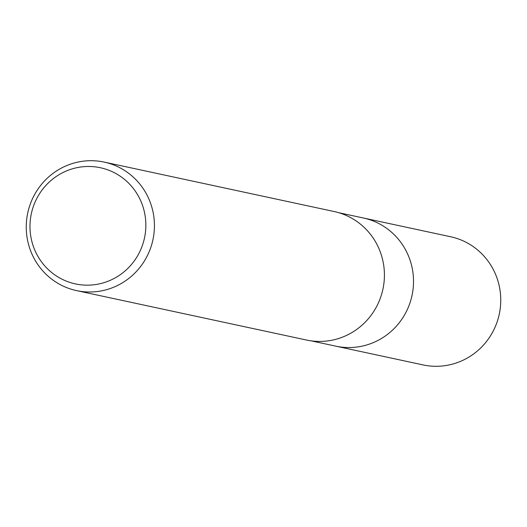 <?xml version="1.0" encoding="UTF-8"?>
<svg xmlns="http://www.w3.org/2000/svg" width="527" height="527" viewBox="0 0 527 527"><rect width="100%" height="100%" fill="white"/><g stroke="black" fill="none" stroke-linecap="round" stroke-linejoin="round"><path stroke-width="0.79" d="M338.736 212.704L363.38 218A65.546 63.839 102.1 0 1 413.418 277.657A65.546 63.839 102.1 0 1 370.369 343.762A65.546 63.839 102.1 0 1 335.831 346.16L311.187 340.864M69.518 164.49A65.723 64.011 102.1 0 1 104.148 162.085A65.723 64.011 102.1 0 1 154.325 221.907A65.723 64.011 102.1 0 1 111.151 288.203A65.723 64.011 102.1 0 1 76.527 290.601A65.723 64.011 102.1 0 1 26.35 230.78A65.723 64.011 102.1 0 1 69.518 164.49M104.148 162.085L334.138 211.531A65.723 64.011 102.1 0 1 384.315 271.346A65.723 64.011 102.1 0 1 341.14 337.642A65.723 64.011 102.1 0 1 306.516 340.04L76.527 290.601M69.096 169.905A59.413 57.871 102.1 0 1 142.712 205.938A59.413 57.871 102.1 0 1 106.731 281.741A59.413 57.871 102.1 0 1 33.122 245.707A59.413 57.871 102.1 0 1 69.096 169.905M363.782 218.086L450.611 236.748A65.546 63.839 102.1 0 1 500.65 296.405A65.546 63.839 102.1 0 1 457.594 362.517A65.546 63.839 102.1 0 1 423.062 364.915L336.233 346.246M370.369 343.762A65.546 63.839 102.1 0 1 335.831 346.16"/></g></svg>

